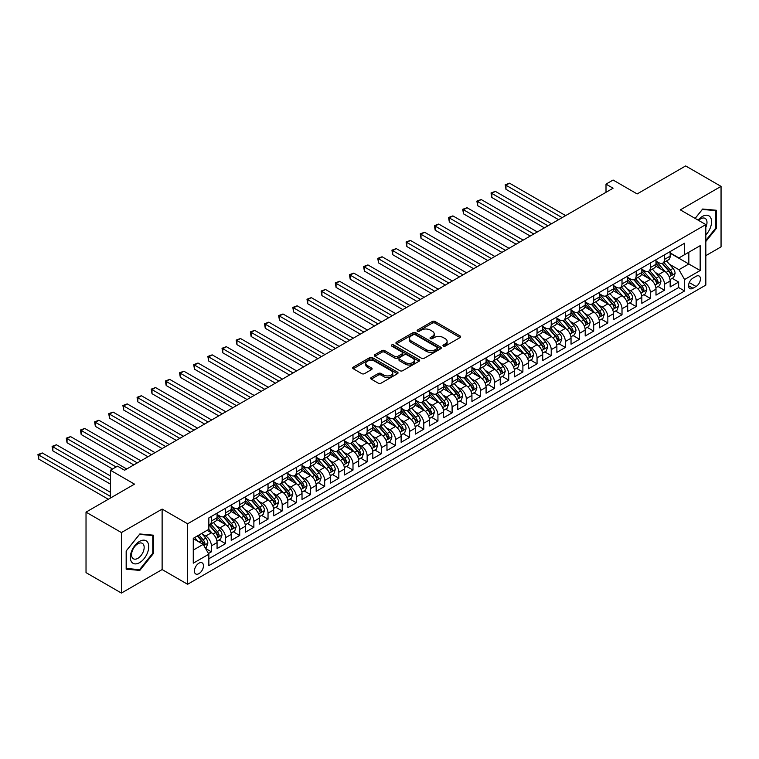 <?xml version="1.0" encoding="UTF-8"?>
<svg xmlns="http://www.w3.org/2000/svg" width="759" height="759" viewBox="0 0 759 759"><rect width="100%" height="100%" fill="white"/><g stroke="black" fill="none" stroke-linecap="round" stroke-linejoin="round"><path stroke-width="1.14" d="M443.36 346.085A1.376 0.797 0 0 0 445.305 346.085L460.077 337.565A1.964 1.138 0 0 0 460.647 336.759A1.964 1.138 0 0 0 460.077 335.962L435.059 321.512A1.964 1.138 0 0 0 432.279 321.512L417.507 330.042A1.376 0.797 0 0 0 417.108 330.601A1.376 0.797 0 0 0 417.507 331.161A1.376 0.797 0 0 0 419.461 331.161L421.368 330.061A6.29 3.634 0 0 1 430.258 330.061L432.345 331.266A6.29 3.634 0 0 1 434.186 333.837A6.29 3.634 0 0 1 432.345 336.398L430.438 337.499A1.376 0.797 0 0 0 430.03 338.068A1.376 0.797 0 0 0 430.438 338.628A1.376 0.797 0 0 0 432.383 338.628L434.29 337.527A6.29 3.634 0 0 1 443.19 337.527L445.277 338.723A6.29 3.634 0 0 1 447.117 341.294A6.29 3.634 0 0 1 445.277 343.865L443.36 344.966A1.376 0.797 0 0 0 442.962 345.525A1.376 0.797 0 0 0 443.36 346.085L443.36 344.966M198.934 573.643A6.404 3.7 120 0 0 203.127 567.998A6.404 3.7 120 0 0 202.141 562.865A6.404 3.7 120 0 0 198.934 563.187A6.404 3.7 120 0 0 194.75 568.833A6.404 3.7 120 0 0 195.737 573.965A6.404 3.7 120 0 0 198.934 573.643M371.265 377.527A1.964 1.138 0 0 0 370.686 378.324A1.964 1.138 0 0 0 371.265 379.13L378.286 383.181A1.964 1.138 0 0 0 381.065 383.181L397.46 373.713A1.964 1.138 0 0 0 398.039 372.906A1.964 1.138 0 0 0 397.46 372.109L372.451 357.66A1.964 1.138 0 0 0 369.671 357.66L353.267 367.128A1.964 1.138 0 0 0 352.688 367.935A1.964 1.138 0 0 0 353.267 368.741L361.749 373.627A1.964 1.138 0 0 0 364.529 373.627L371.54 369.576A1.964 1.138 0 0 0 372.119 368.779A1.964 1.138 0 0 0 371.54 367.973L367.337 365.544A5.256 3.036 0 0 1 365.8 363.4A5.256 3.036 0 0 1 369.045 360.601A5.256 3.036 0 0 1 374.775 361.256L391.246 370.762A5.256 3.036 0 0 1 392.782 372.906A5.256 3.036 0 0 1 389.538 375.714A5.256 3.036 0 0 1 383.807 375.06L381.065 373.475A1.964 1.138 0 0 0 378.286 373.475L371.265 377.527L371.265 379.13M705.832 255.66L721.05 246.865L721.05 186.372L685.652 165.936L637.162 193.934L613.092 180.035L606.005 184.124L613.092 188.213L124.599 470.238L117.522 466.149L110.444 470.238L110.444 498.027M121.421 532.571L121.421 593.064L162.122 569.563L162.122 509.071L121.421 532.571L86.023 512.135L134.514 484.138L110.444 470.238M162.122 509.071L187.606 523.786L705.832 224.588L705.832 285.08L187.606 584.278L187.606 523.786M721.05 186.372L680.339 209.873L705.832 224.588M421.511 358.229A1.964 1.138 0 0 0 424.29 358.229L440.685 348.761A1.964 1.138 0 0 0 441.264 347.954A1.964 1.138 0 0 0 440.685 347.148L415.666 332.708A1.964 1.138 0 0 0 412.887 332.708L396.492 342.176A1.964 1.138 0 0 0 395.913 342.983A1.964 1.138 0 0 0 396.492 343.78L421.511 358.229M392.242 346.389A1.376 0.797 0 0 1 393.646 346.578L419.044 361.246L402.678 370.705A1.964 1.138 0 0 1 399.898 370.705L374.88 356.256L381.9 352.233L381.9 350.601L374.88 354.652A1.964 1.138 0 0 0 374.301 355.459A1.964 1.138 0 0 0 374.88 356.256L374.88 354.652M381.9 352.233A1.964 1.138 0 0 1 384.68 352.233L384.68 350.601A1.964 1.138 0 0 0 381.9 350.601M384.68 350.601L394.822 356.464A1.964 1.138 0 0 0 397.602 356.464L402.261 353.77A1.964 1.138 0 0 0 402.83 352.973A1.964 1.138 0 0 0 402.261 352.167L391.691 346.066A1.376 0.797 0 0 1 391.293 345.506A1.376 0.797 0 0 1 392.137 344.776A1.376 0.797 0 0 1 393.646 344.947L419.072 359.633A1.964 1.138 0 0 1 419.651 360.43A1.964 1.138 0 0 1 419.072 361.237L419.072 359.633M121.421 593.064L86.023 572.628L86.023 512.135M208.459 553.52L211.4 551.821L205.518 548.425M202.179 533.994L205.736 536.044A8.007 4.62 60 0 1 211.4 545.854L217.065 542.581L217.065 548.548L225.556 543.643L219.114 539.924M216.334 525.816L219.892 527.866A8.007 4.62 60 0 1 225.556 537.676L231.22 534.412L231.22 540.38L239.711 535.474L233.269 531.755M230.499 517.638L234.047 519.697A8.007 4.62 60 0 1 239.711 529.507L245.375 526.234L245.375 532.201L253.876 527.296L247.434 523.577M244.654 509.469L248.212 511.519A8.007 4.62 60 0 1 253.876 521.329L259.54 518.055L259.54 524.023L268.031 519.118L261.589 515.399M258.819 501.291L262.367 503.35A8.007 4.62 60 0 1 268.031 513.15L273.695 509.887L273.695 515.854L282.196 510.949L275.754 507.23M272.974 493.122L276.532 495.172A8.007 4.62 60 0 1 282.196 504.982L287.86 501.708L287.86 507.676L296.352 502.771L289.91 499.052M287.13 484.944L290.688 486.993A8.007 4.62 60 0 1 296.352 496.803L302.016 493.54L302.016 499.507L310.507 494.602L304.065 490.883M301.295 476.766L304.843 478.825A8.007 4.62 60 0 1 310.507 488.635L316.171 485.362L316.171 491.329L324.672 486.424L318.23 482.705M315.45 468.597L319.008 470.646A8.007 4.62 60 0 1 324.672 480.456L330.336 477.183L330.336 483.151L338.827 478.246L332.385 474.527M329.605 460.419L333.163 462.468A8.007 4.62 60 0 1 338.827 472.278L344.491 469.015L344.491 474.982L352.992 470.077L346.54 466.358M343.77 452.241L347.328 454.299A8.007 4.62 60 0 1 352.992 464.11L358.646 460.836L358.646 466.804L367.147 461.899L360.705 458.18M357.925 444.072L361.483 446.121A8.007 4.62 60 0 1 367.147 455.931L372.811 452.668L372.811 458.635L381.303 453.73L374.861 450.002M372.09 435.894L375.639 437.952A8.007 4.62 60 0 1 381.303 447.763L386.967 444.489L386.967 450.457L395.467 445.552L389.025 441.833M386.246 427.725L389.803 429.774A8.007 4.62 60 0 1 395.467 439.584L401.132 436.311L401.132 442.279L409.623 437.374L403.181 433.655M400.401 419.547L403.959 421.596A8.007 4.62 60 0 1 409.623 431.406L415.287 428.142L415.287 434.11L423.778 429.205L417.336 425.486M414.566 411.369L418.114 413.427A8.007 4.62 60 0 1 423.778 423.237L429.442 419.964L429.442 425.932L437.943 421.027L431.501 417.308M428.721 403.2L432.279 405.249A8.007 4.62 60 0 1 437.943 415.059L443.607 411.786L443.607 417.754L452.098 412.849L445.656 409.129M442.886 395.022L446.434 397.071A8.007 4.62 60 0 1 452.098 406.881L457.762 403.617L457.762 409.585L466.263 404.68L459.821 400.961M457.041 386.853L460.599 388.902A8.007 4.62 60 0 1 466.263 398.712L471.927 395.439L471.927 401.407L480.419 396.502L473.977 392.782M471.197 378.675L474.754 380.724A8.007 4.62 60 0 1 480.419 390.534L486.083 387.27L486.083 393.238L494.574 388.333L488.132 384.614M485.362 370.496L488.91 372.555A8.007 4.62 60 0 1 494.574 382.365L500.238 379.092L500.238 385.06L508.739 380.155L502.297 376.436M499.517 362.328L503.075 364.377A8.007 4.62 60 0 1 508.739 374.187L514.403 370.914L514.403 376.881L522.894 371.976L516.452 368.257M513.672 354.149L517.23 356.199A8.007 4.62 60 0 1 522.894 366.009L528.558 362.745L528.558 368.713L537.049 363.808L530.607 360.089M527.837 345.971L531.395 348.03A8.007 4.62 60 0 1 537.049 357.84L542.713 354.567L542.713 360.534L551.214 355.629L544.772 351.91M541.992 337.802L545.55 339.852A8.007 4.62 60 0 1 551.214 349.662L556.878 346.389L556.878 352.356L565.37 347.451L558.928 343.732M556.157 329.624L559.706 331.683A8.007 4.62 60 0 1 565.37 341.484L571.034 338.22L571.034 344.188L579.534 339.282L573.092 335.563M570.313 321.455L573.87 323.505A8.007 4.62 60 0 1 579.534 333.315L585.198 330.042L585.198 336.009L593.69 331.104L587.248 327.385M584.468 313.277L588.026 315.327A8.007 4.62 60 0 1 593.69 325.137L599.354 321.873L599.354 327.841L607.845 322.936L601.403 319.216M598.633 305.099L602.181 307.158A8.007 4.62 60 0 1 607.845 316.968L613.509 313.695L613.509 319.662L622.01 314.757L615.568 311.038M612.788 296.93L616.346 298.98A8.007 4.62 60 0 1 622.01 308.79L627.674 305.516L627.674 311.484L636.165 306.579L629.723 302.86M626.953 288.752L630.501 290.801A8.007 4.62 60 0 1 636.165 300.611L641.829 297.348L641.829 303.315L650.33 298.41L643.888 294.691M641.108 280.574L644.666 282.633A8.007 4.62 60 0 1 650.33 292.443L655.994 289.17L655.994 295.137L664.486 290.232L664.486 284.264A8.007 4.62 -120 0 0 658.821 274.454L655.264 272.405M658.044 286.513L664.486 290.232M217.065 542.581A8.007 4.62 -120 0 0 211.4 532.771L207.15 530.323M231.22 534.412A8.007 4.62 -120 0 0 225.556 524.602L216.799 519.545M245.375 526.234A8.007 4.62 -120 0 0 239.711 516.424L230.964 511.367M259.54 518.055A8.007 4.62 -120 0 0 253.876 508.255L245.119 503.198M273.695 509.887A8.007 4.62 -120 0 0 268.031 500.077L259.274 495.02M287.86 501.708A8.007 4.62 -120 0 0 282.196 491.898L273.439 486.842M302.016 493.54A8.007 4.62 -120 0 0 296.352 483.73L287.595 478.673M316.171 485.362A8.007 4.62 -120 0 0 310.507 475.551L301.75 470.495M330.336 477.183A8.007 4.62 -120 0 0 324.672 467.373L315.915 462.326M344.491 469.015A8.007 4.62 -120 0 0 338.827 459.204L330.07 454.148M358.646 460.836A8.007 4.62 -120 0 0 352.992 451.026L344.235 445.969M372.811 452.668A8.007 4.62 -120 0 0 367.147 442.858L358.39 437.801M386.967 444.489A8.007 4.62 -120 0 0 381.303 434.679L372.546 429.622M401.132 436.311A8.007 4.62 -120 0 0 395.467 426.501L386.711 421.444M415.287 428.142A8.007 4.62 -120 0 0 409.623 418.332L400.866 413.276M429.442 419.964A8.007 4.62 -120 0 0 423.778 410.154L415.021 405.097M443.607 411.786A8.007 4.62 -120 0 0 437.943 401.976L429.186 396.929M457.762 403.617A8.007 4.62 -120 0 0 452.098 393.807L443.341 388.75M471.927 395.439A8.007 4.62 -120 0 0 466.263 385.629L457.506 380.572M486.083 387.27A8.007 4.62 -120 0 0 480.419 377.46L471.662 372.403M500.238 379.092A8.007 4.62 -120 0 0 494.574 369.282L485.817 364.225M514.403 370.914A8.007 4.62 -120 0 0 508.739 361.104L499.982 356.056M528.558 362.745A8.007 4.62 -120 0 0 522.894 352.935L514.137 347.878M542.713 354.567A8.007 4.62 -120 0 0 537.049 344.757L528.302 339.7M556.878 346.389A8.007 4.62 -120 0 0 551.214 336.588L542.457 331.531M571.034 338.22A8.007 4.62 -120 0 0 565.37 328.41L556.613 323.353M585.198 330.042A8.007 4.62 -120 0 0 579.534 320.232L570.777 315.175M599.354 321.873A8.007 4.62 -120 0 0 593.69 312.063L584.933 307.006M613.509 313.695A8.007 4.62 -120 0 0 607.845 303.885L599.088 298.828M627.674 305.516A8.007 4.62 -120 0 0 622.01 295.706L613.253 290.659M641.829 297.348A8.007 4.62 -120 0 0 636.165 287.538L627.408 282.481M655.994 289.17A8.007 4.62 -120 0 0 650.33 279.359L641.573 274.303M696.06 276.333L692.948 278.136A6.205 3.586 120 0 0 688.887 283.6A6.205 3.586 120 0 0 689.836 288.581A6.205 3.586 120 0 0 692.948 288.268L696.06 286.475A6.205 3.586 120 0 0 700.111 281.001A6.205 3.586 120 0 0 699.162 276.029A6.205 3.586 120 0 0 696.06 276.333M193.27 550.104L203.184 544.383L208.848 554.193L208.848 565.635L684.59 290.972L684.59 279.521L678.926 269.711L669.429 264.227M208.848 554.193L193.27 563.187L193.27 538.33L208.848 529.336L208.848 517.894L684.59 243.231L684.59 254.673L700.168 245.679L700.168 270.536L684.59 279.521M217.065 514.46L219.892 516.101A8.007 4.62 60 0 0 223.896 516.49L229.56 513.226A8.007 4.62 -120 0 0 231.22 509.555L231.22 504.982M231.22 506.291L234.047 507.923A8.007 4.62 60 0 0 238.06 508.321L243.724 505.048A8.007 4.62 -120 0 0 245.375 501.386L245.375 496.803M245.375 498.113L248.212 499.745A8.007 4.62 60 0 0 252.216 500.143L257.88 496.879A8.007 4.62 -120 0 0 259.54 493.208L259.54 488.635M259.54 489.934L262.367 491.576A8.007 4.62 60 0 0 266.371 491.974L272.035 488.701A8.007 4.62 -120 0 0 273.695 485.029L273.695 480.456M273.695 481.766L276.532 483.398A8.007 4.62 60 0 0 280.536 483.796L286.2 480.523A8.007 4.62 -120 0 0 287.86 476.861L287.86 472.278M287.86 473.588L290.688 475.229A8.007 4.62 60 0 0 294.691 475.618L300.355 472.354A8.007 4.62 -120 0 0 302.016 468.683L302.016 464.11M302.016 465.419L304.843 467.051A8.007 4.62 60 0 0 308.856 467.449L314.511 464.176A8.007 4.62 -120 0 0 316.171 460.514L316.171 455.931M316.171 457.241L319.008 458.872A8.007 4.62 60 0 0 323.011 459.271L328.675 455.998A8.007 4.62 -120 0 0 330.336 452.336L330.336 447.753M330.336 449.062L333.163 450.704A8.007 4.62 60 0 0 337.167 451.102L342.831 447.829A8.007 4.62 -120 0 0 344.491 444.157L344.491 439.584M344.491 440.894L347.328 442.525A8.007 4.62 60 0 0 351.332 442.924L356.996 439.651A8.007 4.62 -120 0 0 358.646 435.989L358.646 431.406M358.646 432.715L361.483 434.347A8.007 4.62 60 0 0 365.487 434.746L371.151 431.482A8.007 4.62 -120 0 0 372.811 427.81L372.811 423.237M372.811 424.547L375.639 426.178A8.007 4.62 60 0 0 379.642 426.577L385.306 423.304A8.007 4.62 -120 0 0 386.967 419.642L386.967 415.059M386.967 416.368L389.803 418A8.007 4.62 60 0 0 393.807 418.399L399.471 415.126A8.007 4.62 -120 0 0 401.132 411.463L401.132 406.881M401.132 408.19L403.959 409.832A8.007 4.62 60 0 0 407.962 410.221L413.627 406.957A8.007 4.62 -120 0 0 415.287 403.285L415.287 398.712M415.287 400.021L418.114 401.653A8.007 4.62 60 0 0 422.127 402.052L427.791 398.779A8.007 4.62 -120 0 0 429.442 395.116L429.442 390.534M429.442 391.843L432.279 393.475A8.007 4.62 60 0 0 436.283 393.874L441.947 390.61A8.007 4.62 -120 0 0 443.607 386.938L443.607 382.365M443.607 383.665L446.434 385.306A8.007 4.62 60 0 0 450.438 385.705L456.102 382.432A8.007 4.62 -120 0 0 457.762 378.76L457.762 374.187M457.762 375.496L460.599 377.128A8.007 4.62 60 0 0 464.603 377.527L470.267 374.253A8.007 4.62 -120 0 0 471.927 370.591L471.927 366.009M471.927 367.318L474.754 368.959A8.007 4.62 60 0 0 478.758 369.348L484.422 366.085A8.007 4.62 -120 0 0 486.083 362.413L486.083 357.84M486.083 359.149L488.91 360.781A8.007 4.62 60 0 0 492.914 361.18L498.578 357.906A8.007 4.62 -120 0 0 500.238 354.244L500.238 349.662M500.238 350.971L503.075 352.603A8.007 4.62 60 0 0 507.078 353.001L512.742 349.728A8.007 4.62 -120 0 0 514.403 346.066L514.403 341.484M514.403 342.793L517.23 344.434A8.007 4.62 60 0 0 521.234 344.823L526.898 341.559A8.007 4.62 -120 0 0 528.558 337.888L528.558 333.315M528.558 334.624L531.395 336.256A8.007 4.62 60 0 0 535.399 336.654L541.063 333.381A8.007 4.62 -120 0 0 542.713 329.719L542.713 325.137M542.713 326.446L545.55 328.078A8.007 4.62 60 0 0 549.554 328.476L555.218 325.213A8.007 4.62 -120 0 0 556.878 321.541L556.878 316.968M556.878 318.268L559.706 319.909A8.007 4.62 60 0 0 563.709 320.307L569.373 317.034A8.007 4.62 -120 0 0 571.034 313.363L571.034 308.79M571.034 310.099L573.87 311.731A8.007 4.62 60 0 0 577.874 312.129L583.538 308.856A8.007 4.62 -120 0 0 585.198 305.194L585.198 300.611M585.198 301.921L588.026 303.562A8.007 4.62 60 0 0 592.029 303.951L597.694 300.687A8.007 4.62 -120 0 0 599.354 297.016L599.354 292.443M599.354 293.752L602.181 295.384A8.007 4.62 60 0 0 606.194 295.782L611.858 292.509A8.007 4.62 -120 0 0 613.509 288.847L613.509 284.264M613.509 285.574L616.346 287.206A8.007 4.62 60 0 0 620.35 287.604L626.014 284.331A8.007 4.62 -120 0 0 627.674 280.669L627.674 276.086M627.674 277.396L630.501 279.037A8.007 4.62 60 0 0 634.505 279.435L640.169 276.162A8.007 4.62 -120 0 0 641.829 272.49L641.829 267.918M641.829 269.227L644.666 270.859A8.007 4.62 60 0 0 648.67 271.257L654.334 267.984A8.007 4.62 -120 0 0 655.994 264.322L655.994 259.739M208.848 558.766L678.641 287.538L678.641 282.063L670.15 286.959L670.15 281.001A8.007 4.62 -120 0 0 664.486 271.191L655.729 266.134M655.994 261.049L658.821 262.68A8.007 4.62 -120 0 0 662.825 263.079A8.007 4.62 -120 0 0 664.486 259.417L664.486 254.834M662.825 263.079L668.489 259.815A8.007 4.62 -120 0 0 670.15 256.144L670.15 251.571M211.4 516.424L211.4 521.006A8.007 4.62 60 0 1 209.74 524.668A8.007 4.62 60 0 1 208.848 524.991M209.74 524.668L215.404 521.395A8.007 4.62 -120 0 0 217.065 517.733L217.065 513.15M225.556 508.245L225.556 512.828A8.007 4.62 60 0 1 223.896 516.49M239.711 500.077L239.711 504.65A8.007 4.62 60 0 1 238.06 508.321M253.876 491.898L253.876 496.481A8.007 4.62 60 0 1 252.216 500.143M268.031 483.73L268.031 488.303A8.007 4.62 60 0 1 266.371 491.974M282.196 475.551L282.196 480.134A8.007 4.62 60 0 1 280.536 483.796M296.352 467.373L296.352 471.956A8.007 4.62 60 0 1 294.691 475.618M310.507 459.204L310.507 463.777A8.007 4.62 60 0 1 308.856 467.449M324.672 451.026L324.672 455.609A8.007 4.62 60 0 1 323.011 459.271M338.827 442.858L338.827 447.43A8.007 4.62 60 0 1 337.167 451.102M352.992 434.679L352.992 439.252A8.007 4.62 60 0 1 351.332 442.924M367.147 426.501L367.147 431.084A8.007 4.62 60 0 1 365.487 434.746M381.303 418.332L381.303 422.905A8.007 4.62 60 0 1 379.642 426.577M395.467 410.154L395.467 414.737A8.007 4.62 60 0 1 393.807 418.399M409.623 401.976L409.623 406.558A8.007 4.62 60 0 1 407.962 410.221M423.778 393.807L423.778 398.38A8.007 4.62 60 0 1 422.127 402.052M437.943 385.629L437.943 390.211A8.007 4.62 60 0 1 436.283 393.874M452.098 377.46L452.098 382.033A8.007 4.62 60 0 1 450.438 385.705M466.263 369.282L466.263 373.855A8.007 4.62 60 0 1 464.603 377.527M480.419 361.104L480.419 365.686A8.007 4.62 60 0 1 478.758 369.348M494.574 352.935L494.574 357.508A8.007 4.62 60 0 1 492.914 361.18M508.739 344.757L508.739 349.339A8.007 4.62 60 0 1 507.078 353.001M522.894 336.579L522.894 341.161A8.007 4.62 60 0 1 521.234 344.823M537.049 328.41L537.049 332.983A8.007 4.62 60 0 1 535.399 336.654M551.214 320.232L551.214 324.814A8.007 4.62 60 0 1 549.554 328.476M565.37 312.063L565.37 316.636A8.007 4.62 60 0 1 563.709 320.307M579.534 303.885L579.534 308.467A8.007 4.62 60 0 1 577.874 312.129M593.69 295.706L593.69 300.289A8.007 4.62 60 0 1 592.029 303.951M607.845 287.538L607.845 292.111A8.007 4.62 60 0 1 606.194 295.782M622.01 279.359L622.01 283.942A8.007 4.62 60 0 1 620.35 287.604M636.165 271.191L636.165 275.764A8.007 4.62 60 0 1 634.505 279.435M650.33 263.012L650.33 267.585A8.007 4.62 60 0 1 648.67 271.257M650.33 292.443L650.33 298.41M636.165 300.611L636.165 306.579M622.01 308.79L622.01 314.757M607.845 316.968L607.845 322.936M593.69 325.137L593.69 331.104M579.534 333.315L579.534 339.282M565.37 341.484L565.37 347.451M551.214 349.662L551.214 355.629M537.049 357.84L537.049 363.808M522.894 366.009L522.894 371.976M508.739 374.187L508.739 380.155M494.574 382.365L494.574 388.333M480.419 390.534L480.419 396.502M466.263 398.712L466.263 404.68M452.098 406.881L452.098 412.849M437.943 415.059L437.943 421.027M423.778 423.237L423.778 429.205M409.623 431.406L409.623 437.374M395.467 439.584L395.467 445.552M381.303 447.763L381.303 453.73M367.147 455.931L367.147 461.899M352.992 464.11L352.992 470.077M338.827 472.278L338.827 478.246M324.672 480.456L324.672 486.424M310.507 488.635L310.507 494.602M296.352 496.803L296.352 502.771M282.196 504.982L282.196 510.949M268.031 513.15L268.031 519.118M253.876 521.329L253.876 527.296M239.711 529.507L239.711 535.474M225.556 537.676L225.556 543.643M211.4 545.854L211.4 551.821M203.184 544.383L193.27 538.662M678.926 269.711L688.84 263.99L688.84 252.225L700.168 245.679M670.15 253.202L700.168 270.536M670.15 252.88L678.926 257.946L684.59 254.673M162.122 569.563L187.606 584.278M606.005 184.124L606.005 192.302M672.199 278.335L678.641 282.063M678.641 287.538L684.59 290.972M705.832 241.504L716.306 228.468L716.306 210.252L702.644 209.029L695.111 218.402M126.165 569.184L139.827 570.407L153.489 553.406L153.489 535.19L139.827 533.966L126.165 550.968L126.165 569.184M715.595 228.061L716.306 228.468M152.777 552.998L153.489 553.406M138.385 569.573L139.827 570.407M443.911 346.284L445.277 345.497A6.29 3.634 0 0 0 447.117 342.926L447.117 341.294M434.186 333.837L434.186 335.469A6.29 3.634 0 0 1 432.345 338.04L430.989 338.818M460.049 337.575L435.059 323.154A1.964 1.138 0 0 0 432.279 323.154L418.057 331.36M440.656 348.77L415.666 334.339A1.964 1.138 0 0 0 412.887 334.339L396.521 343.799M437.212 348.514A1.376 0.797 0 0 0 437.611 347.954A1.376 0.797 0 0 0 437.212 347.394L415.249 334.719A1.376 0.797 0 0 0 413.304 334.719L411.293 335.876A6.29 3.634 0 0 0 409.452 338.448A6.29 3.634 0 0 0 411.293 341.019L426.302 349.681A6.29 3.634 0 0 0 435.192 349.681L437.212 348.514L437.212 350.155A1.376 0.797 0 0 0 437.611 349.586L437.611 347.954M409.452 338.448L409.452 340.079A6.29 3.634 0 0 0 411.293 342.651L411.293 341.019M437.212 350.155L435.192 351.313A6.29 3.634 0 0 1 426.302 351.313L411.293 342.651M384.68 352.233L394.822 358.096A1.964 1.138 0 0 0 397.602 358.096L402.261 355.411A1.964 1.138 0 0 0 402.83 354.605L402.83 352.973M405.353 362.536A5.256 3.036 0 0 0 411.084 363.2A5.256 3.036 0 0 0 414.329 360.392A5.256 3.036 0 0 0 412.782 358.248L406.985 354.899A1.964 1.138 0 0 0 404.205 354.899L399.547 357.584A1.964 1.138 0 0 0 398.968 358.39A1.964 1.138 0 0 0 399.547 359.187L405.353 362.536L405.353 364.178A5.256 3.036 0 0 0 411.084 364.832A5.256 3.036 0 0 0 414.329 362.024L414.329 360.392M398.968 358.39L398.968 360.022A1.964 1.138 0 0 0 399.547 360.819L399.547 359.187M405.353 364.178L399.547 360.819M392.782 372.906L392.782 374.548A5.256 3.036 0 0 1 389.538 377.346A5.256 3.036 0 0 1 383.807 376.692L381.065 375.107A1.964 1.138 0 0 0 378.286 375.107L371.293 379.139M365.8 363.4L365.8 365.032A5.256 3.036 0 0 0 367.337 367.185L367.337 365.544M371.54 367.973L371.54 369.576L367.337 367.185M397.441 373.722L372.451 359.301A1.964 1.138 0 0 0 369.671 359.301L353.296 368.751M670.026 279.597L673.688 277.481L675.102 273.392A5.304 3.064 -120 0 0 673.034 268.411L666.563 260.925M665.273 271.703L657.598 262.823A15.322 8.842 -120 0 0 655.994 261.134M661.061 269.208L656.772 264.246A12.713 7.343 -120 0 0 655.994 263.392M565.654 215.603L509.517 183.185L505.978 185.234L505.978 189.314L558.577 219.683M662.104 263.373L668.651 270.944A5.304 3.064 60 0 1 670.539 274.597C671.336 275.669 671.905 275.337 672.237 273.619A5.304 3.064 -120 0 0 670.349 269.967L663.878 262.472M662.493 263.25L669.523 271.39A2.704 1.565 60 0 1 670.197 272.443L672.237 273.619M670.539 274.597L670.928 275.232M505.978 189.314L505.2 184.779L562.115 217.643M505.2 184.779L509.517 183.185M705.832 234.929A13.017 7.514 120 0 0 711.392 219.825A13.017 7.514 120 0 0 702.36 216.457A13.017 7.514 120 0 0 698.1 220.129M705.832 227.349A8.909 5.142 120 0 0 705.139 218.402A8.909 5.142 120 0 0 700.68 218.839A8.909 5.142 120 0 0 698.622 220.433M695.14 218.421L702.36 209.437L715.595 210.613L715.595 228.269L705.832 240.423M714.722 210.11L715.595 210.613M147.512 552.742A13.017 7.514 120 0 0 144.144 540.161A13.017 7.514 120 0 0 131.573 551.309A13.017 7.514 120 0 0 134.941 563.89A13.017 7.514 120 0 0 147.512 552.742M143.318 551.546A8.909 5.142 120 0 0 142.322 543.34A8.909 5.142 120 0 0 132.408 550.569A8.909 5.142 120 0 0 133.413 558.776A8.909 5.142 120 0 0 143.318 551.546M126.298 568.491L126.298 550.844L139.542 534.374L152.777 535.56L152.777 553.207L139.542 569.677L126.165 568.415M151.904 535.048L152.777 535.56M655.871 287.765L659.533 285.659L660.947 281.57A5.304 3.064 -120 0 0 658.878 276.589L652.408 269.094M651.108 279.881L643.442 270.991A15.322 8.842 -120 0 0 641.829 269.312M646.905 277.386L642.617 272.415A12.713 7.343 -120 0 0 641.829 271.561M551.499 223.772L495.352 191.363L491.813 193.403L491.813 197.492L544.412 227.861M647.949 271.542L654.486 279.122A5.304 3.064 60 0 1 656.383 282.775C657.18 283.838 657.74 283.515 658.081 281.798A5.304 3.064 -120 0 0 656.184 278.136L649.723 270.65M648.328 271.418L655.359 279.559A2.704 1.565 60 0 1 656.042 280.621L658.081 281.798M656.383 282.775L656.763 283.401M491.813 197.492L491.035 192.957L547.96 225.821M491.035 192.957L495.352 191.363M641.716 295.944L645.368 293.828L646.782 289.739A5.304 3.064 -120 0 0 644.723 284.758L638.253 277.272M636.953 288.05L629.277 279.17A15.322 8.842 -120 0 0 627.674 277.49M632.75 285.564L628.452 280.593A12.713 7.343 -120 0 0 627.674 279.739M537.334 231.95L481.197 199.532L477.658 201.581L477.658 205.67L530.256 236.04M633.784 279.72L640.33 287.291A5.304 3.064 60 0 1 642.218 290.953C643.015 292.016 643.585 291.693 643.917 289.966A5.304 3.064 -120 0 0 642.029 286.314L635.558 278.828M634.173 279.597L641.203 287.737A2.704 1.565 60 0 1 641.886 288.79L643.917 289.966M642.218 290.953L642.607 291.579M477.658 205.67L476.88 201.126L533.795 233.99M476.88 201.126L481.197 199.532M627.551 304.122L631.213 302.006L632.626 297.917A5.304 3.064 -120 0 0 630.558 292.936L624.088 285.441M622.797 296.228L615.122 287.348A15.322 8.842 -120 0 0 613.509 285.659M618.585 293.733L614.297 288.771A12.713 7.343 -120 0 0 613.509 287.917M523.179 240.119L467.041 207.71L463.502 209.75L463.502 213.839L516.101 244.208M619.629 287.889L626.175 295.469A5.304 3.064 60 0 1 628.063 299.122C628.86 300.194 629.429 299.862 629.761 298.145A5.304 3.064 -120 0 0 627.873 294.492L621.403 286.997M620.008 287.765L627.048 295.906A2.704 1.565 60 0 1 627.721 296.968L629.761 298.145M628.063 299.122L628.452 299.758M463.502 213.839L462.715 209.304L519.64 242.168M462.715 209.304L467.041 207.71M613.395 312.291L617.048 310.175L618.471 306.095A5.304 3.064 -120 0 0 616.403 301.105L609.932 293.619M608.633 304.406L600.967 295.517A15.322 8.842 -120 0 0 599.354 293.837M604.43 301.911L600.141 296.94A12.713 7.343 -120 0 0 599.354 296.086M509.023 248.297L452.876 215.888L449.337 217.928L449.337 222.017L501.936 252.386M605.473 296.067L612.01 303.647A5.304 3.064 60 0 1 613.908 307.3C614.705 308.363 615.264 308.04 615.606 306.313A5.304 3.064 -120 0 0 613.708 302.661L607.238 295.175M605.853 295.944L612.883 304.084A2.704 1.565 60 0 1 613.566 305.146L615.606 306.313M613.908 307.3L614.287 307.926M449.337 222.017L448.56 217.482L505.475 250.337M448.56 217.482L452.876 215.888M599.231 320.469L602.893 318.353L604.306 314.264A5.304 3.064 -120 0 0 602.238 309.283L595.777 301.797M594.477 312.575L586.802 303.695A15.322 8.842 -120 0 0 585.198 302.006M590.265 310.08L585.976 305.118A12.713 7.343 -120 0 0 585.198 304.264M494.859 256.476L438.721 224.057L435.182 226.106L435.182 230.195L487.781 260.555M591.308 304.245L597.855 311.816A5.304 3.064 60 0 1 599.743 315.469C600.54 316.541 601.109 316.218 601.441 314.492A5.304 3.064 -120 0 0 599.553 310.839L593.083 303.344M591.697 304.122L598.728 312.262A2.704 1.565 60 0 1 599.411 313.315L601.441 314.492M599.743 315.469L600.132 316.105M435.182 230.195L434.404 225.651L491.32 258.515M434.404 225.651L438.721 224.057M585.075 328.638L588.737 326.531L590.151 322.442A5.304 3.064 -120 0 0 588.083 317.461L581.612 309.966M580.322 320.753L572.647 311.873A15.322 8.842 -120 0 0 571.034 310.184M576.109 318.258L571.821 313.287A12.713 7.343 -120 0 0 571.034 312.433M480.703 264.644L424.566 232.235L421.017 234.275L421.017 238.364L473.625 268.733M577.153 312.414L583.69 319.994A5.304 3.064 60 0 1 585.587 323.647C586.384 324.719 586.954 324.387 587.286 322.67A5.304 3.064 -120 0 0 585.398 319.008L578.927 311.522M577.533 312.291L584.563 320.431A2.704 1.565 60 0 1 585.246 321.493L587.286 322.67M585.587 323.647L585.976 324.273M421.017 238.364L420.239 233.829L477.164 266.694M420.239 233.829L424.566 232.235M570.92 336.816L574.572 334.7L575.986 330.611A5.304 3.064 -120 0 0 573.927 325.63L567.457 318.144M566.157 328.922L558.491 320.042A15.322 8.842 -120 0 0 556.878 318.363M561.954 326.436L557.656 321.465A12.713 7.343 -120 0 0 556.878 320.611M466.538 272.823L410.401 240.413L406.862 242.453L406.862 246.542L459.461 276.912M562.988 320.592L569.535 328.163A5.304 3.064 60 0 1 571.423 331.825C572.229 332.888 572.789 332.565 573.13 330.839A5.304 3.064 -120 0 0 571.233 327.186L564.762 319.7M563.377 320.469L570.407 328.609A2.704 1.565 60 0 1 571.091 329.662L573.13 330.839M571.423 331.825L571.812 332.451M406.862 246.542L406.084 242.007L462.999 274.862M406.084 242.007L410.401 240.413M556.755 344.994L560.417 342.878L561.831 338.789A5.304 3.064 -120 0 0 559.763 333.808L553.292 326.323M552.002 337.1L544.326 328.22A15.322 8.842 -120 0 0 542.713 326.531M547.789 334.605L543.501 329.643A12.713 7.343 -120 0 0 542.713 328.789M452.383 280.991L396.245 248.582L392.707 250.631L392.707 254.711L445.305 285.08M548.833 328.77L555.379 336.341A5.304 3.064 60 0 1 557.267 339.994C558.064 341.066 558.633 340.734 558.966 339.017A5.304 3.064 -120 0 0 557.078 335.364L550.607 327.869M549.222 328.647L556.252 336.787A2.704 1.565 60 0 1 556.926 337.84L558.966 339.017M557.267 339.994L557.656 340.63M392.707 254.711L391.929 250.176L448.844 283.041M391.929 250.176L396.245 248.582M542.6 353.163L546.262 351.056L547.675 346.967A5.304 3.064 -120 0 0 545.607 341.986L539.137 334.491M537.837 345.279L530.171 336.389A15.322 8.842 -120 0 0 528.558 334.71M533.634 342.783L529.346 337.812A12.713 7.343 -120 0 0 528.558 336.958M438.228 289.17L382.081 256.76L378.542 258.8L378.542 262.889L431.14 293.259M534.678 336.939L541.214 344.52A5.304 3.064 60 0 1 543.112 348.172C543.909 349.235 544.469 348.912 544.81 347.195A5.304 3.064 -120 0 0 542.913 343.533L536.442 336.047M535.057 336.816L542.087 344.956A2.704 1.565 60 0 1 542.77 346.019L544.81 347.195M543.112 348.172L543.491 348.798M378.542 262.889L377.764 258.354L434.689 291.219M377.764 258.354L382.081 256.76M528.444 361.341L532.097 359.225L533.511 355.136A5.304 3.064 -120 0 0 531.452 350.155L524.981 342.67M523.682 353.447L516.006 344.567A15.322 8.842 -120 0 0 514.403 342.888M519.479 350.962L515.181 345.99A12.713 7.343 -120 0 0 514.403 345.136M424.063 297.348L367.925 264.929L364.386 266.978L364.386 271.067L416.985 301.437M520.513 345.117L527.059 352.688A5.304 3.064 60 0 1 528.947 356.351C529.744 357.413 530.313 357.091 530.645 355.364A5.304 3.064 -120 0 0 528.757 351.711L522.287 344.216M520.902 344.994L527.932 353.134A2.704 1.565 60 0 1 528.615 354.187L530.645 355.364M528.947 356.351L529.336 356.977M364.386 271.067L363.608 266.523L420.524 299.388M363.608 266.523L367.925 264.929M514.279 369.51L517.942 367.403L519.355 363.314A5.304 3.064 -120 0 0 517.287 358.333L510.816 350.838M509.526 361.626L501.851 352.745A15.322 8.842 -120 0 0 500.238 351.056M505.314 359.13L501.025 354.168A12.713 7.343 -120 0 0 500.238 353.305M409.907 305.516L353.77 273.107L350.222 275.147L350.222 279.236L402.83 309.606M506.357 353.286L512.904 360.867A5.304 3.064 60 0 1 514.792 364.519C515.589 365.591 516.158 365.259 516.49 363.542A5.304 3.064 -120 0 0 514.602 359.889L508.132 352.394M506.737 353.163L513.767 361.303A2.704 1.565 60 0 1 514.45 362.366L516.49 363.542M514.792 364.519L515.181 365.155M350.222 279.236L349.444 274.701L406.369 307.566M349.444 274.701L353.77 273.107M500.124 377.688L503.777 375.572L505.2 371.493A5.304 3.064 -120 0 0 503.132 366.502L496.661 359.016M495.361 369.804L487.695 360.914A15.322 8.842 -120 0 0 486.083 359.235M491.158 367.309L486.861 362.337A12.713 7.343 -120 0 0 486.083 361.483M395.743 313.695L339.605 281.285L336.066 283.325L336.066 287.414L388.665 317.784M492.193 361.464L498.739 369.045A5.304 3.064 60 0 1 500.636 372.697C501.433 373.76 501.993 373.437 502.335 371.711A5.304 3.064 -120 0 0 500.437 368.058L493.967 360.572M492.582 361.341L499.612 369.481A2.704 1.565 60 0 1 500.295 370.534L502.335 371.711M500.636 372.697L501.016 373.324M336.066 287.414L335.288 282.879L392.204 315.735M335.288 282.879L339.605 281.285M485.959 385.866L489.621 383.75L491.035 379.661A5.304 3.064 -120 0 0 488.967 374.68L482.506 367.195M481.206 377.973L473.531 369.092A15.322 8.842 -120 0 0 471.927 367.403M476.994 375.477L472.705 370.515A12.713 7.343 -120 0 0 471.927 369.661M381.587 321.873L325.45 289.454L321.911 291.503L321.911 295.593L374.51 325.953M478.037 369.642L484.584 377.214A5.304 3.064 60 0 1 486.472 380.866C487.269 381.938 487.838 381.606 488.17 379.889A5.304 3.064 -120 0 0 486.282 376.236L479.811 368.741M478.426 369.519L485.456 377.659A2.704 1.565 60 0 1 486.13 378.713L488.17 379.889M486.472 380.866L486.861 381.502M321.911 295.593L321.133 291.048L378.048 323.913M321.133 291.048L325.45 289.454M471.804 394.035L475.466 391.929L476.88 387.84A5.304 3.064 -120 0 0 474.811 382.859L468.341 375.363M467.051 386.151L459.375 377.27A15.322 8.842 -120 0 0 457.762 375.582M462.838 383.656L458.55 378.684A12.713 7.343 -120 0 0 457.762 377.83M367.432 330.042L311.285 297.632L307.746 299.672L307.746 303.761L360.345 334.131M463.882 377.811L470.419 385.392A5.304 3.064 60 0 1 472.316 389.044C473.113 390.117 473.682 389.784 474.014 388.067A5.304 3.064 -120 0 0 472.117 384.405L465.656 376.919M464.261 377.688L471.292 385.828A2.704 1.565 60 0 1 471.975 386.891L474.014 388.067M472.316 389.044L472.696 389.671M307.746 303.761L306.968 299.226L363.893 332.091M306.968 299.226L311.285 297.632M457.649 402.213L461.301 400.097L462.715 396.008A5.304 3.064 -120 0 0 460.656 391.027L454.186 383.542M452.886 394.319L445.21 385.439A15.322 8.842 -120 0 0 443.607 383.76M448.683 391.834L444.385 386.862A12.713 7.343 -120 0 0 443.607 386.008M353.267 338.22L297.13 305.811L293.591 307.85L293.591 311.94L346.189 342.309M449.717 385.989L456.263 393.56A5.304 3.064 60 0 1 458.151 397.223C458.948 398.285 459.518 397.963 459.85 396.236A5.304 3.064 -120 0 0 457.962 392.583L451.491 385.098M450.106 385.866L457.136 394.006A2.704 1.565 60 0 1 457.819 395.059L459.85 396.236M458.151 397.223L458.54 397.849M293.591 311.94L292.813 307.404L349.728 340.26M292.813 307.404L297.13 305.811M443.484 410.391L447.146 408.276L448.56 404.186A5.304 3.064 -120 0 0 446.491 399.206L440.021 391.71M438.73 402.498L431.055 393.617A15.322 8.842 -120 0 0 429.442 391.929M434.518 400.002L430.23 395.041A12.713 7.343 -120 0 0 429.442 394.187M339.112 346.389L282.974 313.979L279.435 316.029L279.435 320.108L332.034 350.478M435.562 394.168L442.108 401.739A5.304 3.064 60 0 1 443.996 405.391C444.793 406.463 445.362 406.131 445.694 404.414A5.304 3.064 -120 0 0 443.806 400.761L437.336 393.266M435.941 394.035L442.981 402.175A2.704 1.565 60 0 1 443.654 403.238L445.694 404.414M443.996 405.391L444.385 406.027M279.435 320.108L278.657 315.573L335.573 348.438M278.657 315.573L282.974 313.979M429.328 418.56L432.981 416.454L434.404 412.365A5.304 3.064 -120 0 0 432.336 407.384L425.865 399.889M424.566 410.676L416.9 401.786A15.322 8.842 -120 0 0 415.287 400.107M420.363 408.181L416.074 403.209A12.713 7.343 -120 0 0 415.287 402.355M324.956 354.567L268.809 322.158L265.271 324.197L265.271 328.286L317.869 358.656M421.406 402.336L427.943 409.917A5.304 3.064 60 0 1 429.841 413.57C430.638 414.632 431.197 414.31 431.539 412.592A5.304 3.064 -120 0 0 429.641 408.93L423.171 401.445M421.786 402.213L428.816 410.353A2.704 1.565 60 0 1 429.499 411.416L431.539 412.592M429.841 413.57L430.22 414.196M265.271 328.286L264.493 323.751L321.408 356.607M264.493 323.751L268.809 322.158M415.164 426.738L418.826 424.623L420.239 420.533A5.304 3.064 -120 0 0 418.171 415.553L411.71 408.067M410.41 418.845L402.735 409.964A15.322 8.842 -120 0 0 401.132 408.285M406.198 416.359L401.909 411.387A12.713 7.343 -120 0 0 401.132 410.534M310.792 362.745L254.654 330.326L251.115 332.376L251.115 336.465L303.714 366.825M407.241 410.515L413.788 418.086A5.304 3.064 60 0 1 415.676 421.748C416.473 422.81 417.042 422.488 417.374 420.761A5.304 3.064 -120 0 0 415.486 417.108L409.016 409.613M407.63 410.391L414.661 418.532A2.704 1.565 60 0 1 415.344 419.585L417.374 420.761M415.676 421.748L416.065 422.374M251.115 336.465L250.337 331.92L307.253 364.785M250.337 331.92L254.654 330.326M401.008 434.907L404.67 432.801L406.084 428.712A5.304 3.064 -120 0 0 404.016 423.731L397.545 416.236M396.255 427.023L388.58 418.143A15.322 8.842 -120 0 0 386.967 416.454M392.042 424.528L387.754 419.556A12.713 7.343 -120 0 0 386.967 418.702M296.636 370.914L240.499 338.505L236.95 340.544L236.95 344.633L289.558 375.003M393.086 418.683L399.623 426.264A5.304 3.064 60 0 1 401.52 429.917C402.317 430.989 402.887 430.657 403.219 428.939A5.304 3.064 -120 0 0 401.331 425.277L394.86 417.792M393.466 418.56L400.496 426.7A2.704 1.565 60 0 1 401.179 427.763L403.219 428.939M401.52 429.917L401.909 430.543M236.95 344.633L236.172 340.098L293.097 372.963M236.172 340.098L240.499 338.505M386.853 443.085L390.506 440.97L391.919 436.89A5.304 3.064 -120 0 0 389.86 431.899L383.39 424.414M382.09 435.201L374.424 426.311A15.322 8.842 -120 0 0 372.811 424.632M377.887 432.706L373.589 427.734A12.713 7.343 -120 0 0 372.811 426.881M282.471 379.092L226.334 346.683L222.795 348.723L222.795 352.812L275.394 383.181M378.921 426.862L385.468 434.442A5.304 3.064 60 0 1 387.356 438.095C388.162 439.157 388.722 438.835 389.063 437.108A5.304 3.064 -120 0 0 387.166 433.455L380.695 425.97M379.31 426.738L386.34 434.879A2.704 1.565 60 0 1 387.024 435.932L389.063 437.108M387.356 438.095L387.745 438.721M222.795 352.812L222.017 348.277L278.933 381.132M222.017 348.277L226.334 346.683M372.688 451.263L376.35 449.148L377.764 445.059A5.304 3.064 -120 0 0 375.696 440.078L369.225 432.592M367.935 443.37L360.259 434.49A15.322 8.842 -120 0 0 358.646 432.801M363.722 440.875L359.434 435.913A12.713 7.343 -120 0 0 358.646 435.059M268.316 387.27L212.178 354.851L208.64 356.901L208.64 360.98L261.238 391.35M364.766 435.04L371.312 442.611A5.304 3.064 60 0 1 373.2 446.264C373.997 447.336 374.567 447.004 374.899 445.286A5.304 3.064 -120 0 0 373.011 441.634L366.54 434.139M365.155 434.916L372.185 443.057A2.704 1.565 60 0 1 372.859 444.11L374.899 445.286M373.2 446.264L373.589 446.899M208.64 360.98L207.862 356.445L264.777 389.31M207.862 356.445L212.178 354.851M358.533 459.432L362.195 457.326L363.608 453.237A5.304 3.064 -120 0 0 361.54 448.256L355.07 440.761M353.77 451.548L346.104 442.658A15.322 8.842 -120 0 0 344.491 440.979M349.567 449.053L345.279 444.081A12.713 7.343 -120 0 0 344.491 443.228M254.161 395.439L198.014 363.03L194.475 365.07L194.475 369.159L247.073 399.528M350.611 443.209L357.147 450.789A5.304 3.064 60 0 1 359.045 454.442C359.842 455.504 360.402 455.182 360.743 453.465A5.304 3.064 -120 0 0 358.846 449.802L352.385 442.317M350.99 443.085L358.02 451.226A2.704 1.565 60 0 1 358.703 452.288L360.743 453.465M359.045 454.442L359.424 455.068M194.475 369.159L193.697 364.624L250.622 397.488M193.697 364.624L198.014 363.03M344.377 467.61L348.03 465.495L349.444 461.406A5.304 3.064 -120 0 0 347.385 456.425L340.914 448.939M339.615 459.717L331.939 450.837A15.322 8.842 -120 0 0 330.336 449.157M335.412 457.231L331.114 452.26A12.713 7.343 -120 0 0 330.336 451.406M239.996 403.617L183.858 371.198L180.319 373.248L180.319 377.337L232.918 407.706M336.446 451.387L342.992 458.958A5.304 3.064 60 0 1 344.88 462.62C345.677 463.683 346.246 463.36 346.578 461.633A5.304 3.064 -120 0 0 344.69 457.981L338.22 450.495M336.835 451.263L343.865 459.404A2.704 1.565 60 0 1 344.548 460.457L346.578 461.633M344.88 462.62L345.269 463.246M180.319 377.337L179.541 372.792L236.457 405.657M179.541 372.792L183.858 371.198M330.212 475.789L333.875 473.673L335.288 469.584A5.304 3.064 -120 0 0 333.22 464.603L326.749 457.108M325.459 467.895L317.784 459.015A15.322 8.842 -120 0 0 316.171 457.326M321.247 465.4L316.958 460.438A12.713 7.343 -120 0 0 316.171 459.584M225.84 411.786L169.703 379.377L166.164 381.426L166.164 385.506L218.763 415.875M322.29 459.556L328.837 467.136A5.304 3.064 60 0 1 330.725 470.789C331.522 471.861 332.091 471.529 332.423 469.812A5.304 3.064 -120 0 0 330.535 466.159L324.065 458.664M322.67 459.432L329.7 467.572A2.704 1.565 60 0 1 330.383 468.635L332.423 469.812M330.725 470.789L331.114 471.424M166.164 385.506L165.377 380.971L222.302 413.835M165.377 380.971L169.703 379.377M316.057 483.957L319.71 481.842L321.133 477.762A5.304 3.064 -120 0 0 319.065 472.781L312.594 465.286M311.294 476.073L303.628 467.183A15.322 8.842 -120 0 0 302.016 465.504M307.091 473.578L302.803 468.607A12.713 7.343 -120 0 0 302.016 467.753M211.676 419.964L155.538 387.555L151.999 389.595L151.999 393.684L204.598 424.053M308.126 467.734L314.672 475.314A5.304 3.064 60 0 1 316.569 478.967C317.366 480.03 317.926 479.707 318.268 477.98A5.304 3.064 -120 0 0 316.37 474.328L309.9 466.842M308.515 467.61L315.545 475.751A2.704 1.565 60 0 1 316.228 476.813L318.268 477.98M316.569 478.967L316.949 479.593M151.999 393.684L151.221 389.149L208.137 422.004M151.221 389.149L155.538 387.555M301.892 492.136L305.554 490.02L306.968 485.931A5.304 3.064 -120 0 0 304.9 480.95L298.439 473.464M297.139 484.242L289.464 475.362A15.322 8.842 -120 0 0 287.86 473.673M292.927 481.747L288.638 476.785A12.713 7.343 -120 0 0 287.86 475.931M197.52 428.142L141.383 395.724L137.844 397.773L137.844 401.862L190.443 432.222M293.97 475.912L300.517 483.483A5.304 3.064 60 0 1 302.405 487.145C303.202 488.208 303.771 487.885 304.103 486.158A5.304 3.064 -120 0 0 302.215 482.506L295.744 475.011M294.359 475.789L301.389 483.929A2.704 1.565 60 0 1 302.073 484.982L304.103 486.158M302.405 487.145L302.794 487.771M137.844 401.862L137.066 397.318L193.981 430.182M137.066 397.318L141.383 395.724M287.737 500.304L291.399 498.198L292.813 494.109A5.304 3.064 -120 0 0 290.744 489.128L284.274 481.633M282.984 492.42L275.308 483.54A15.322 8.842 -120 0 0 273.695 481.851M278.771 489.925L274.483 484.954A12.713 7.343 -120 0 0 273.695 484.1M183.365 436.311L127.218 403.902L123.679 405.942L123.679 410.031L176.287 440.4M279.815 484.081L286.352 491.661A5.304 3.064 60 0 1 288.249 495.314C289.046 496.386 289.615 496.054 289.947 494.337A5.304 3.064 -120 0 0 288.05 490.675L281.589 483.189M280.194 483.957L287.225 492.098A2.704 1.565 60 0 1 287.908 493.16L289.947 494.337M288.249 495.314L288.629 495.94M123.679 410.031L122.901 405.496L179.826 438.36M122.901 405.496L127.218 403.902M273.582 508.483L277.234 506.367L278.648 502.278A5.304 3.064 -120 0 0 276.589 497.297L270.119 489.811M268.819 500.589L261.143 491.709A15.322 8.842 -120 0 0 259.54 490.029M264.616 498.103L260.318 493.132A12.713 7.343 -120 0 0 259.54 492.278M169.2 444.489L113.063 412.08L109.524 414.12L109.524 418.209L162.122 448.578M265.65 492.259L272.196 499.83A5.304 3.064 60 0 1 274.084 503.492C274.881 504.555 275.451 504.232 275.792 502.505A5.304 3.064 -120 0 0 273.895 498.853L267.424 491.367M266.039 492.136L273.069 500.276A2.704 1.565 60 0 1 273.752 501.329L275.792 502.505M274.084 503.492L274.473 504.118M109.524 418.209L108.746 413.674L165.661 446.529M108.746 413.674L113.063 412.08M259.417 516.661L263.079 514.545L264.493 510.456A5.304 3.064 -120 0 0 262.424 505.475L255.954 497.989M254.663 508.767L246.988 499.887A15.322 8.842 -120 0 0 245.375 498.198M250.451 506.272L246.163 501.31A12.713 7.343 -120 0 0 245.375 500.456M155.045 452.658L98.907 420.249L95.368 422.298L95.368 426.378L147.967 456.747M251.495 500.437L258.041 508.008A5.304 3.064 60 0 1 259.929 511.661C260.726 512.733 261.295 512.401 261.627 510.684A5.304 3.064 -120 0 0 259.739 507.031L253.269 499.536M251.874 500.314L258.914 508.454A2.704 1.565 60 0 1 259.587 509.507L261.627 510.684M259.929 511.661L260.318 512.297M95.368 426.378L94.59 421.843L151.506 454.707M94.59 421.843L98.907 420.249M245.261 524.83L248.924 522.723L250.337 518.634A5.304 3.064 -120 0 0 248.269 513.653L241.798 506.158M240.499 516.945L232.833 508.056A15.322 8.842 -120 0 0 231.22 506.376M236.296 514.45L232.007 509.479A12.713 7.343 -120 0 0 231.22 508.625M140.889 460.836L84.742 428.427L81.204 430.467L81.204 434.556L133.802 464.925M237.339 508.606L243.876 516.186A5.304 3.064 60 0 1 245.774 519.839C246.571 520.902 247.13 520.579 247.472 518.862A5.304 3.064 -120 0 0 245.574 515.2L239.104 507.714M237.719 508.483L244.749 516.623A2.704 1.565 60 0 1 245.432 517.685L247.472 518.862M245.774 519.839L246.153 520.465M81.204 434.556L80.426 430.021L137.341 462.886M80.426 430.021L84.742 428.427M231.097 533.008L234.759 530.892L236.172 526.803A5.304 3.064 -120 0 0 234.104 521.822L227.643 514.336M226.343 525.114L218.668 516.234A15.322 8.842 -120 0 0 217.065 514.555M222.14 522.628L217.842 517.657A12.713 7.343 -120 0 0 217.065 516.803M126.725 469.015L70.587 436.596L67.048 438.645L67.048 442.734L112.569 469.015M223.174 516.784L229.721 524.355A5.304 3.064 60 0 1 231.609 528.017C232.406 529.08 232.975 528.757 233.307 527.031A5.304 3.064 -120 0 0 231.419 523.378L224.949 515.883M223.563 516.661L230.594 524.801A2.704 1.565 60 0 1 231.277 525.854L233.307 527.031M231.609 528.017L231.998 528.644M67.048 442.734L66.27 438.19L116.108 466.965M66.27 438.19L70.587 436.596M216.941 541.176L220.603 539.07L222.017 534.981A5.304 3.064 -120 0 0 219.949 530L213.478 522.505M212.188 533.292L208.801 529.374M207.975 530.797L207.425 530.161M110.444 475.959L56.432 444.774L52.883 446.814L52.883 450.903L110.444 484.138M209.019 524.953L215.556 532.533A5.304 3.064 60 0 1 217.453 536.186C218.25 537.258 218.82 536.926 219.152 535.209A5.304 3.064 -120 0 0 217.264 531.556L210.793 524.061M209.399 524.83L216.429 532.97A2.704 1.565 60 0 1 217.112 534.032L219.152 535.209M217.453 536.186L217.842 536.822M52.883 450.903L52.105 446.368L110.444 480.049M52.105 446.368L56.432 444.774M205.243 547.941L206.439 547.239L207.862 543.159A5.304 3.064 -120 0 0 205.793 538.169L201.714 533.454M197.919 541.338L194.636 537.543M193.82 538.975L193.27 538.34M110.444 492.306L42.267 452.952L38.728 454.992L38.728 459.081L108.319 499.261M197.331 535.996L201.401 540.712A5.304 3.064 60 0 1 203.298 544.364C204.095 545.427 204.655 545.104 204.996 543.378A5.304 3.064 -120 0 0 203.099 539.725L199.029 535.01M197.653 535.807L202.273 541.148A2.704 1.565 60 0 1 202.957 542.201L204.996 543.378M203.298 544.364L203.678 544.99M38.728 459.081L37.95 454.546L110.444 496.395M37.95 454.546L42.267 452.952M205.736 536.044L211.4 532.771M219.892 527.866L225.556 524.602M234.047 519.697L239.711 516.424M248.212 511.519L253.876 508.255M262.367 503.35L268.031 500.077M276.532 495.172L282.196 491.898M290.688 486.993L296.352 483.73M304.843 478.825L310.507 475.551M319.008 470.646L324.672 467.373M333.163 462.468L338.827 459.204M347.328 454.299L352.992 451.026M361.483 446.121L367.147 442.858M375.639 437.952L381.303 434.679M389.803 429.774L395.467 426.501M403.959 421.596L409.623 418.332M418.114 413.427L423.778 410.154M432.279 405.249L437.943 401.976M446.434 397.071L452.098 393.807M460.599 388.902L466.263 385.629M474.754 380.724L480.419 377.46M488.91 372.555L494.574 369.282M503.075 364.377L508.739 361.104M517.23 356.199L522.894 352.935M531.395 348.03L537.049 344.757M545.55 339.852L551.214 336.588M559.706 331.683L565.37 328.41M573.87 323.505L579.534 320.232M588.026 315.327L593.69 312.063M602.181 307.158L607.845 303.885M616.346 298.98L622.01 295.706M630.501 290.801L636.165 287.538M644.666 282.633L650.33 279.359M658.821 274.454L664.486 271.191M664.486 259.417L670.15 256.144M211.4 521.006L217.065 517.733M225.556 512.828L231.22 509.555M239.711 504.65L245.375 501.386M253.876 496.481L259.54 493.208M268.031 488.303L273.695 485.029M282.196 480.134L287.86 476.861M296.352 471.956L302.016 468.683M310.507 463.777L316.171 460.514M324.672 455.609L330.336 452.336M338.827 447.43L344.491 444.157M352.992 439.252L358.646 435.989M367.147 431.084L372.811 427.81M381.303 422.905L386.967 419.642M395.467 414.737L401.132 411.463M409.623 406.558L415.287 403.285M423.778 398.38L429.442 395.116M437.943 390.211L443.607 386.938M452.098 382.033L457.762 378.76M466.263 373.855L471.927 370.591M480.419 365.686L486.083 362.413M494.574 357.508L500.238 354.244M508.739 349.339L514.403 346.066M522.894 341.161L528.558 337.888M537.049 332.983L542.713 329.719M551.214 324.814L556.878 321.541M565.37 316.636L571.034 313.363M579.534 308.467L585.198 305.194M593.69 300.289L599.354 297.016M607.845 292.111L613.509 288.847M622.01 283.942L627.674 280.669M636.165 275.764L641.829 272.49M650.33 267.585L655.994 264.322M664.486 284.264L670.15 281.001M689.267 282.557L696.06 286.475M688.555 285.735L692.948 288.268M445.277 345.497L445.277 343.865M430.438 338.628L430.438 337.499M432.345 338.04L432.345 336.398M417.507 331.161L417.507 330.042M432.279 323.154L432.279 321.512M435.059 323.154L435.059 321.512M460.077 337.565L460.077 335.962M396.492 343.78L396.492 342.176M412.887 334.339L412.887 332.708M415.666 334.339L415.666 332.708M440.685 348.761L440.685 347.148M426.302 351.313L426.302 349.681M435.192 351.313L435.192 349.681M394.822 358.096L394.822 356.464M397.602 358.096L397.602 356.464M402.261 355.411L402.261 353.77M393.646 346.578L393.646 344.947M378.286 375.107L378.286 373.475M381.065 375.107L381.065 373.475M383.807 376.692L383.807 375.06M353.267 368.741L353.267 367.128M369.671 359.301L369.671 357.66M372.451 359.301L372.451 357.66M397.46 373.713L397.46 372.109M669.22 276.874L675.064 273.496M657.598 262.823L658.328 262.396M670.349 269.967L673.034 268.411M666.117 272.405L668.651 270.944M655.064 285.042L660.909 281.674M643.442 270.991L644.173 270.574M656.184 278.136L658.878 276.589M651.962 280.583L654.486 279.122M640.9 293.221L646.753 289.843M629.277 279.17L630.008 278.752M642.029 286.314L644.723 284.758M637.797 288.752L640.33 287.291M626.744 301.399L632.589 298.021M615.122 287.348L615.853 286.921M627.873 294.492L630.558 292.936M623.642 296.93L626.175 295.469M612.589 309.568L618.433 306.19M600.967 295.517L601.697 295.099M613.708 302.661L616.403 301.105M609.477 305.109L612.01 303.647M598.424 317.746L604.278 314.368M586.802 303.695L587.532 303.277M599.553 310.839L602.238 309.283M595.322 313.277L597.855 311.816M584.269 325.924L590.113 322.547M572.647 311.873L573.377 311.446M585.398 319.008L588.083 317.461M581.166 321.455L583.69 319.994M570.104 334.093L575.958 330.715M558.491 320.042L559.212 319.624M571.233 327.186L573.927 325.63M567.001 329.624L569.535 328.163M555.949 342.271L561.793 338.893M544.326 328.22L545.057 327.793M557.078 335.364L559.763 333.808M552.846 337.802L555.379 336.341M541.793 350.44L547.637 347.072M530.171 336.389L530.902 335.971M542.913 343.533L545.607 341.986M538.691 345.981L541.214 344.52M527.628 358.618L533.482 355.24M516.006 344.567L516.737 344.15M528.757 351.711L531.452 350.155M524.526 354.149L527.059 352.688M513.473 366.796L519.317 363.419M501.851 352.745L502.581 352.318M514.602 359.889L517.287 358.333M510.371 362.328L512.904 360.867M499.308 374.965L505.162 371.587M487.695 360.914L488.416 360.497M500.437 368.058L503.132 366.502M496.206 370.506L498.739 369.045M485.153 383.143L491.007 379.766M473.531 369.092L474.261 368.675M486.282 376.236L488.967 374.68M482.05 378.675L484.584 377.214M470.997 391.321L476.842 387.944M459.375 377.27L460.106 376.844M472.117 384.405L474.811 382.859M467.895 386.853L470.419 385.392M456.833 399.49L462.686 396.113M445.21 385.439L445.941 385.022M457.962 392.583L460.656 391.027M453.73 395.022L456.263 393.56M442.677 407.668L448.522 404.291M431.055 393.617L431.786 393.19M443.806 400.761L446.491 399.206M439.575 403.2L442.108 401.739M428.522 415.837L434.366 412.46M416.9 401.786L417.63 401.369M429.641 408.93L432.336 407.384M425.41 411.378L427.943 409.917M414.357 424.015L420.211 420.638M402.735 409.964L403.465 409.547M415.486 417.108L418.171 415.553M411.255 419.547L413.788 418.086M400.202 432.194L406.046 428.816M388.58 418.143L389.31 417.716M401.331 425.277L404.016 423.731M397.099 427.725L399.623 426.264M386.037 440.362L391.891 436.985M374.424 426.311L375.145 425.894M387.166 433.455L389.86 431.899M382.934 435.903L385.468 434.442M371.882 448.541L377.726 445.163M360.259 434.49L360.99 434.063M373.011 441.634L375.696 440.078M368.779 444.072L371.312 442.611M357.726 456.709L363.57 453.341M346.104 442.658L346.835 442.241M358.846 449.802L361.54 448.256M354.624 452.25L357.147 450.789M343.561 464.887L349.415 461.51M331.939 450.837L332.67 450.419M344.69 457.981L347.385 456.425M340.459 460.419L342.992 458.958M329.406 473.066L335.25 469.688M317.784 459.015L318.514 458.588M330.535 466.159L333.22 464.603M326.304 468.597L328.837 467.136M315.241 481.234L321.095 477.857M303.628 467.183L304.359 466.766M316.37 474.328L319.065 472.781M312.139 476.775L314.672 475.314M301.086 489.413L306.94 486.035M289.464 475.362L290.194 474.944M302.215 482.506L304.9 480.95M297.983 484.944L300.517 483.483M286.93 497.591L292.775 494.213M275.308 483.54L276.039 483.113M288.05 490.675L290.744 489.128M283.828 493.122L286.352 491.661M272.766 505.76L278.619 502.382M261.143 491.709L261.874 491.291M273.895 498.853L276.589 497.297M269.663 501.291L272.196 499.83M258.61 513.938L264.455 510.56M246.988 499.887L247.719 499.46M259.739 507.031L262.424 505.475M255.508 509.469L258.041 508.008M244.455 522.107L250.299 518.739M232.833 508.056L233.563 507.638M245.574 515.2L248.269 513.653M241.343 517.647L243.876 516.186M230.29 530.285L236.144 526.907M218.668 516.234L219.398 515.816M231.419 523.378L234.104 521.822M227.188 525.816L229.721 524.355M216.135 538.463L221.979 535.086M217.264 531.556L219.949 530M213.032 533.994L215.556 532.533M203.858 545.55L207.824 543.254M203.099 539.725L205.793 538.169M199.114 542.03L201.401 540.712"/></g></svg>
